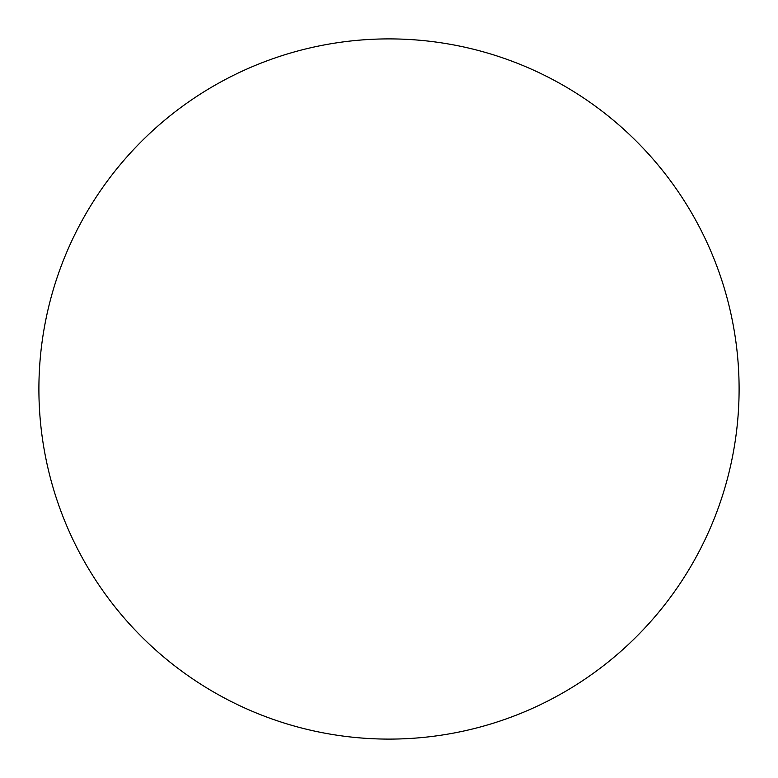 <?xml version="1.0" encoding="UTF-8"?>
<svg xmlns="http://www.w3.org/2000/svg" width="778" height="778" viewBox="0 0 778 778"><rect width="100%" height="100%" fill="white"/><g stroke="black" fill="none" stroke-linecap="round" stroke-linejoin="round"><path stroke-width="1.17" d="M389 38.9A350.1 350.1 0 0 1 739.1 389A350.1 350.1 0 0 1 389 739.1A350.1 350.1 0 0 1 38.9 389A350.1 350.1 0 0 1 389 38.9C366.01 38.9 343.244 41.146 320.701 45.63C298.149 50.113 276.258 56.755 255.019 65.547C233.789 74.348 213.61 85.133 194.49 97.902C175.381 110.671 157.701 125.19 141.44 141.44C125.19 157.701 110.671 175.381 97.902 194.49C85.133 213.61 74.348 233.789 65.547 255.019C56.755 276.258 50.113 298.149 45.63 320.701C41.146 343.244 38.9 366.01 38.9 389C38.9 411.99 41.146 434.756 45.63 457.299C50.113 479.851 56.755 501.742 65.547 522.981C74.348 544.211 85.133 564.39 97.902 583.51C110.671 602.619 125.19 620.299 141.44 636.56C157.701 652.81 175.381 667.33 194.49 680.098C213.61 692.867 233.789 703.652 255.019 712.454C276.258 721.245 298.149 727.887 320.701 732.37C343.244 736.854 366.01 739.1 389 739.1C411.99 739.1 434.756 736.854 457.299 732.37C479.851 727.887 501.742 721.245 522.981 712.454C544.211 703.652 564.39 692.867 583.51 680.098C602.619 667.33 620.299 652.81 636.56 636.56C652.81 620.299 667.33 602.619 680.098 583.51C692.867 564.39 703.652 544.211 712.454 522.981C721.245 501.742 727.887 479.851 732.37 457.299C736.854 434.756 739.1 411.99 739.1 389C739.1 366.01 736.854 343.244 732.37 320.701C727.887 298.149 721.245 276.258 712.454 255.019C703.652 233.789 692.867 213.61 680.098 194.49C667.33 175.381 652.81 157.701 636.56 141.44C620.299 125.19 602.619 110.671 583.51 97.902C564.39 85.133 544.211 74.348 522.981 65.547C501.742 56.755 479.851 50.113 457.299 45.63C434.756 41.146 411.99 38.9 389 38.9M583.51 680.098C602.619 667.33 620.299 652.81 636.56 636.56C652.81 620.299 667.33 602.619 680.098 583.51M680.098 194.49C667.33 175.381 652.81 157.701 636.56 141.44C620.299 125.19 602.619 110.671 583.51 97.902M194.49 97.902C175.381 110.671 157.701 125.19 141.44 141.44C125.19 157.701 110.671 175.381 97.902 194.49M97.902 583.51C110.671 602.619 125.19 620.299 141.44 636.56C157.701 652.81 175.381 667.33 194.49 680.098"/></g></svg>
